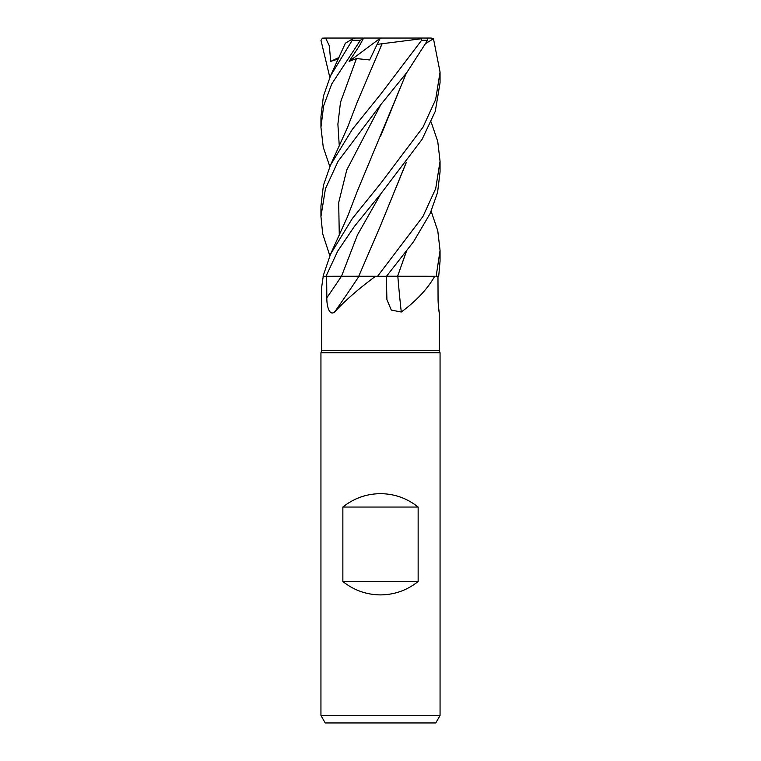 <?xml version="1.0" encoding="UTF-8"?>
<svg xmlns="http://www.w3.org/2000/svg" width="761" height="761" viewBox="0 0 761 761"><rect width="100%" height="100%" fill="white"/><g stroke="black" fill="none" stroke-linecap="round" stroke-linejoin="round"><path stroke-width="1.14" d="M386.521 276.243L397.632 276.243L386.521 276.243M406.393 251.472L397.584 276.243L435.064 276.272M323.235 276.272L321.684 287.04L321.684 350.726L439.316 350.726L440.058 352.771L440.058 715.502L320.942 715.502L325.242 722.95L435.758 722.95L440.058 715.502M438.412 306.036L439.287 312.999M439.049 311.753A1007.887 959.44 33.1 0 0 439.249 312.01C439.63 316.31 437.946 305.599 438.06 297.779L437.965 276.272M434.702 276.272C427.596 288.876 416.457 300.785 401.285 312.01L391.297 310.079L386.911 299.634L386.341 276.272M321.684 350.726L320.942 352.771L440.058 352.771M342.859 581.499L342.859 507.054C353.875 498.284 366.421 493.813 380.5 493.661C394.579 493.813 407.125 498.284 418.141 507.054L418.141 581.499C407.125 590.279 394.579 594.741 380.5 594.902C366.421 594.741 353.875 590.279 342.859 581.499L418.141 581.499M326.83 297.779L326.65 276.272L358.964 276.272A1007.887 677.052 -69.7 0 1 334.602 312.01C329.209 316.31 326.65 305.599 326.83 297.779A1005.138 675.207 -69.7 0 0 341.451 276.272M375.534 276.272L358.745 276.272L375.534 276.272C358.536 288.876 344.885 300.785 334.602 312.01M326.678 276.272L358.888 276.243L326.003 276.272L337.732 251.063L354.398 226.417L380.833 193.798L422.07 139.377L435.282 111.353L440.058 82.749L440.058 72.067L435.663 99.539L423.021 127.163L380.5 183.639L352.257 218.654L330.54 254.184L323.025 276.272L326.003 276.272M397.832 276.272A1007.887 456.923 -73.3 0 0 401.285 312.01M406.203 162.521L380.738 225.094L358.754 276.243L376.495 276.272M431.164 122.064L437.765 141.556L440.058 161.265L435.72 188.547L422.973 216.447L377.58 276.272L397.689 276.272M397.623 276.272L406.203 251.72M342.859 507.054L418.141 507.054M431.164 211.263L437.784 230.83L440.058 250.455L436.167 276.272L438.707 276.272L440.058 261.137L440.058 250.455M329.836 255.772L322.702 233.846L320.942 216.543L325.461 188.709L338.036 161.351L380.5 104.999L406.954 72.333L427.596 40.285L426.931 38.05L389.917 38.05M329.827 166.583L323.254 147.206L320.942 127.344L323.653 105.789L331.71 83.995L360.381 40.285L363.625 38.05L359.373 45.888L349.118 61.375L356.452 58.559L369.646 59.957L377.114 44.366L421.451 38.735L421.623 40.285L380.5 94.44L352.333 129.36L330.54 164.994L323.435 185.313L320.942 205.927L320.942 216.543M386.493 276.272L413.613 241.627L430.184 213.422L437.575 192.466L440.058 171.938L440.058 161.265M425.951 43.377L433.466 38.735L440.058 72.067M345.361 43.215L352.838 38.735L352.229 40.285L330.54 75.805L323.396 96.267L320.942 116.737L320.942 127.344M329.827 77.384L320.971 40.285L322.493 38.155L325.584 38.05L329.332 45.841L330.702 61.375L338.312 58.977M406.384 73.094L357.337 191.097L347.482 216.742L330.54 254.193M406.193 73.341L380.595 136.2M406.393 162.274L380.576 225.437M382.089 43.805L380.614 46.973M382.079 43.843L357.337 101.907L347.492 127.525L330.54 164.994M325.584 38.05L362.873 38.05L355.254 38.05L352.838 38.735M363.625 38.05L431.173 38.05L433.466 38.735M349.118 61.375L380.319 38.183M377.114 44.366L380.386 38.05M421.642 38.05L421.442 38.735M330.702 61.375L338.997 57.484M380.833 193.798L357.413 235.025L341.508 276.272M421.623 40.285L427.596 40.285M380.833 104.599L346.778 169.912L338.693 202.569L339.282 235.225M356.452 58.559L340.5 102.297L337.894 124.167L339.282 146.036M352.229 40.285L360.381 40.285M439.316 312.895L439.316 350.726M320.942 352.771L320.942 715.502M345.389 43.158L330.54 75.805"/></g></svg>

